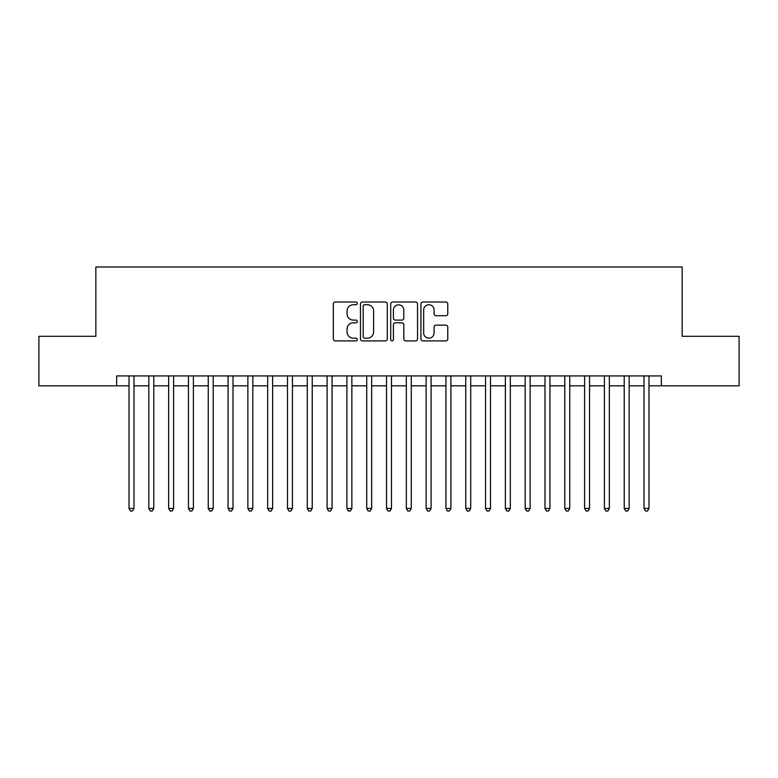 <?xml version="1.0" encoding="UTF-8"?>
<svg xmlns="http://www.w3.org/2000/svg" width="778" height="778" viewBox="0 0 778 778"><rect width="100%" height="100%" fill="white"/><g stroke="black" fill="none" stroke-linecap="round" stroke-linejoin="round"><path stroke-width="1.17" d="M357.306 303.371A1.361 1.361 0 0 0 355.945 302.01L335.289 302.01A1.945 1.945 0 0 0 333.344 303.955L333.344 338.955A1.945 1.945 0 0 0 335.289 340.9L355.945 340.9A1.361 1.361 0 0 0 357.306 339.539A1.361 1.361 0 0 0 355.945 338.177L353.27 338.177A6.224 6.224 0 0 1 347.056 331.953L347.056 329.036A6.224 6.224 0 0 1 353.27 322.821L355.945 322.821A1.361 1.361 0 0 0 357.306 321.46A1.361 1.361 0 0 0 355.945 320.098L353.27 320.098A6.224 6.224 0 0 1 347.056 313.874L347.056 310.957A6.224 6.224 0 0 1 353.27 304.733L355.945 304.733A1.361 1.361 0 0 0 357.306 303.371M445.823 315.722A1.945 1.945 0 0 0 447.768 313.777L447.768 303.955A1.945 1.945 0 0 0 445.823 302.01L422.882 302.01A1.945 1.945 0 0 0 420.937 303.955L420.937 338.955A1.945 1.945 0 0 0 422.882 340.9L445.823 340.9A1.945 1.945 0 0 0 447.768 338.955L447.768 327.091A1.945 1.945 0 0 0 445.823 325.146L436.001 325.146A1.945 1.945 0 0 0 434.056 327.091L434.056 332.974A5.203 5.203 0 0 1 428.853 338.177A5.203 5.203 0 0 1 423.66 332.974L423.66 309.936A5.203 5.203 0 0 1 428.853 304.733A5.203 5.203 0 0 1 434.056 309.936L434.056 313.777A1.945 1.945 0 0 0 436.001 315.722L445.823 315.722M116.642 385.83L38.9 385.83L38.9 336.31L95.85 336.31L95.85 266.98L682.15 266.98L682.15 336.31L739.1 336.31L739.1 385.83L661.358 385.83L661.358 375.93L116.642 375.93L116.642 385.83L129.022 385.83M387.298 303.955A1.945 1.945 0 0 0 385.353 302.01L362.412 302.01A1.945 1.945 0 0 0 360.467 303.955L360.467 338.955A1.945 1.945 0 0 0 362.412 340.9L385.353 340.9A1.945 1.945 0 0 0 387.298 338.955L387.298 303.955M392.647 302.01L415.588 302.01A1.945 1.945 0 0 1 417.533 303.955L417.533 338.955A1.945 1.945 0 0 1 415.588 340.9L405.766 340.9A1.945 1.945 0 0 1 403.821 338.955L403.821 324.757A1.945 1.945 0 0 0 401.876 322.821L395.37 322.821A1.945 1.945 0 0 0 393.425 324.757L393.425 339.539A1.361 1.361 0 0 1 392.063 340.9A1.361 1.361 0 0 1 390.702 339.539L390.702 303.955A1.945 1.945 0 0 1 392.647 302.01M133.981 385.83L148.831 385.83M153.781 385.83L168.641 385.83M173.591 385.83L188.451 385.83M193.401 385.83L208.251 385.83M213.211 385.83L228.061 385.83M233.011 385.83L247.871 385.83M252.821 385.83L267.681 385.83M272.631 385.83L287.49 385.83M292.44 385.83L307.291 385.83M312.241 385.83L327.1 385.83M332.05 385.83L346.91 385.83M351.86 385.83L366.72 385.83M371.67 385.83L386.52 385.83M391.48 385.83L406.33 385.83M411.28 385.83L426.14 385.83M431.09 385.83L445.95 385.83M450.9 385.83L465.759 385.83M470.709 385.83L485.56 385.83M490.51 385.83L505.369 385.83M510.319 385.83L525.179 385.83M530.129 385.83L544.989 385.83M549.939 385.83L564.789 385.83M569.749 385.83L584.599 385.83M589.549 385.83L604.409 385.83M609.359 385.83L624.219 385.83M629.169 385.83L644.019 385.83M648.978 385.83L661.358 385.83M364.551 304.733A1.361 1.361 0 0 0 363.19 306.094L363.19 336.816A1.361 1.361 0 0 0 364.551 338.177L367.372 338.177A6.224 6.224 0 0 0 373.596 331.953L373.596 310.957A6.224 6.224 0 0 0 367.372 304.733L364.551 304.733M403.821 310.033A5.203 5.203 0 0 0 398.628 304.83A5.203 5.203 0 0 0 393.425 310.033L393.425 318.153A1.945 1.945 0 0 0 395.37 320.098L401.876 320.098A1.945 1.945 0 0 0 403.821 318.153L403.821 310.033M133.981 375.93L133.981 508.442L129.022 508.442L129.022 375.93M133.981 508.442L132.493 511.02L130.51 511.02L129.022 508.442M153.781 375.93L153.781 508.442L148.831 508.442L148.831 375.93M153.781 508.442L152.303 511.02L150.319 511.02L148.831 508.442M173.591 375.93L173.591 508.442L168.641 508.442L168.641 375.93M173.591 508.442L172.103 511.02L170.129 511.02L168.641 508.442M193.401 375.93L193.401 508.442L188.451 508.442L188.451 375.93M193.401 508.442L191.913 511.02L189.929 511.02L188.451 508.442M213.211 375.93L213.211 508.442L208.251 508.442L208.251 375.93M213.211 508.442L211.723 511.02L209.739 511.02L208.251 508.442M233.011 375.93L233.011 508.442L228.061 508.442L228.061 375.93M233.011 508.442L231.533 511.02L229.549 511.02L228.061 508.442M252.821 375.93L252.821 508.442L247.871 508.442L247.871 375.93M252.821 508.442L251.333 511.02L249.359 511.02L247.871 508.442M272.631 375.93L272.631 508.442L267.681 508.442L267.681 375.93M272.631 508.442L271.143 511.02L269.169 511.02L267.681 508.442M292.44 375.93L292.44 508.442L287.49 508.442L287.49 375.93M292.44 508.442L290.953 511.02L288.969 511.02L287.49 508.442M312.241 375.93L312.241 508.442L307.291 508.442L307.291 375.93M312.241 508.442L310.762 511.02L308.778 511.02L307.291 508.442M332.05 375.93L332.05 508.442L327.1 508.442L327.1 375.93M332.05 508.442L330.572 511.02L328.588 511.02L327.1 508.442M351.86 375.93L351.86 508.442L346.91 508.442L346.91 375.93M351.86 508.442L350.372 511.02L348.398 511.02L346.91 508.442M371.67 375.93L371.67 508.442L366.72 508.442L366.72 375.93M371.67 508.442L370.182 511.02L368.198 511.02L366.72 508.442M391.48 375.93L391.48 508.442L386.52 508.442L386.52 375.93M391.48 508.442L389.992 511.02L388.008 511.02L386.52 508.442M411.28 375.93L411.28 508.442L406.33 508.442L406.33 375.93M411.28 508.442L409.802 511.02L407.818 511.02L406.33 508.442M431.09 375.93L431.09 508.442L426.14 508.442L426.14 375.93M431.09 508.442L429.602 511.02L427.628 511.02L426.14 508.442M450.9 375.93L450.9 508.442L445.95 508.442L445.95 375.93M450.9 508.442L449.412 511.02L447.428 511.02L445.95 508.442M470.709 375.93L470.709 508.442L465.759 508.442L465.759 375.93M470.709 508.442L469.222 511.02L467.238 511.02L465.759 508.442M490.51 375.93L490.51 508.442L485.56 508.442L485.56 375.93M490.51 508.442L489.031 511.02L487.047 511.02L485.56 508.442M510.319 375.93L510.319 508.442L505.369 508.442L505.369 375.93M510.319 508.442L508.831 511.02L506.857 511.02L505.369 508.442M530.129 375.93L530.129 508.442L525.179 508.442L525.179 375.93M530.129 508.442L528.641 511.02L526.667 511.02L525.179 508.442M549.939 375.93L549.939 508.442L544.989 508.442L544.989 375.93M549.939 508.442L548.451 511.02L546.467 511.02L544.989 508.442M569.749 375.93L569.749 508.442L564.789 508.442L564.789 375.93M569.749 508.442L568.261 511.02L566.277 511.02L564.789 508.442M589.549 375.93L589.549 508.442L584.599 508.442L584.599 375.93M589.549 508.442L588.071 511.02L586.087 511.02L584.599 508.442M609.359 375.93L609.359 508.442L604.409 508.442L604.409 375.93M609.359 508.442L607.871 511.02L605.897 511.02L604.409 508.442M629.169 375.93L629.169 508.442L624.219 508.442L624.219 375.93M629.169 508.442L627.681 511.02L625.697 511.02L624.219 508.442M648.978 375.93L648.978 508.442L644.019 508.442L644.019 375.93M648.978 508.442L647.49 511.02L645.507 511.02L644.019 508.442"/></g></svg>
